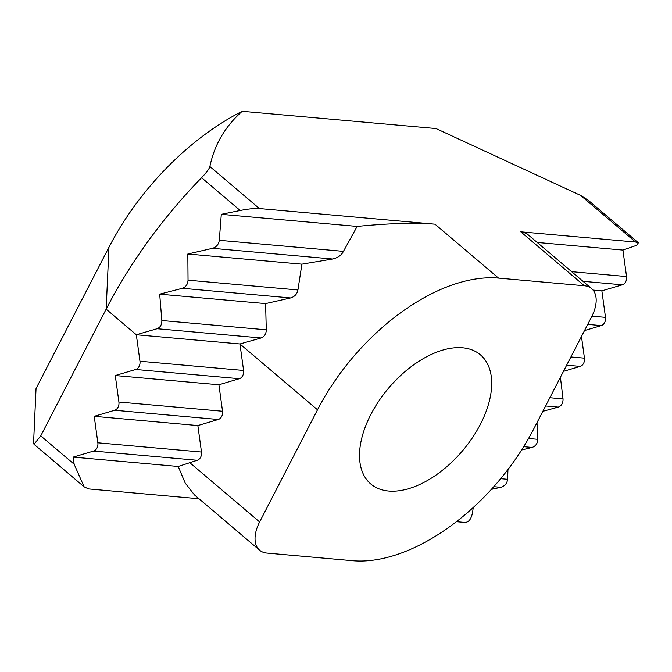 <?xml version="1.0" encoding="UTF-8"?>
<svg xmlns="http://www.w3.org/2000/svg" width="672" height="672" viewBox="0 0 672 672"><rect width="100%" height="100%" fill="white"/><g stroke="black" fill="none" stroke-linecap="round" stroke-linejoin="round"><path stroke-width="1.01" d="M462.58 347.785A84.706 48.46 -49.7 0 1 480.413 354.824A84.706 48.46 -49.7 0 1 472.34 437.867A84.706 48.46 -49.7 0 1 388.634 491.039A84.706 48.46 -49.7 0 1 370.801 484A84.706 48.46 -49.7 0 1 378.882 400.957A84.706 48.46 -49.7 0 1 462.58 347.785M635.561 242.038L520.783 231.815L584.346 285.751L498.54 278.107L434.986 224.179L259.392 208.547L209.882 166.53C214.36 144.824 225.128 126.412 242.206 111.283L435.968 128.537L580.616 195.418L635.561 242.038L638.4 242.802L636.569 245.339L622.919 250.076L537.188 242.449M584.346 285.751A34.457 19.715 -49.7 0 1 591.595 288.616L526.47 233.352L520.783 231.815M591.595 288.616A34.457 19.715 -49.7 0 1 591.595 316.865L533.694 429.038A167.101 95.6 130.3 0 1 352.674 560.717L266.876 553.073A34.457 19.715 -49.7 0 1 259.619 550.208A34.457 19.715 -49.7 0 1 259.627 521.959L317.52 409.786A167.101 95.6 -49.7 0 1 498.54 278.107M638.4 242.802L588.277 200.273L580.616 195.418M242.206 111.283A196.384 112.358 130.3 0 0 108.973 247.22L36.044 388.525L33.6 442.31L34.012 444.301L84.126 486.83L74.147 464.226L73.164 457.111L178.206 466.469L185.212 483.084L194.494 494.945L259.619 550.208M108.973 247.22L106.159 309.154A327.306 187.261 -49.7 0 1 201.583 177.719C206.581 172.41 209.353 168.68 209.882 166.53M434.986 224.179C415.54 222.508 389.592 223.255 357.151 226.422L221.298 214.326L240.181 210.479C248.43 208.883 254.839 208.236 259.392 208.547M139.961 361.234L136.324 334.748L157.122 328.717L261.114 337.974L239.954 343.972L243.592 370.457L139.961 361.234A6.888 5.242 95.1 0 1 135.71 369.474L239.341 378.697A6.888 5.242 -84.9 0 0 243.592 370.457M357.151 226.422L343.442 251.362L219.29 240.307C218.686 244.381 216.434 247.061 212.537 248.321L332.606 259.014C337.873 257.796 341.485 255.242 343.442 251.362M332.606 259.014L301.896 264.163L297.931 289.968L188.042 280.19L187.832 254.008L212.537 248.321M290.648 297.94L265.608 303.593L266.28 329.818L161.843 320.519L159.692 294.168L182.364 288.305L290.648 297.94C294.689 296.671 297.116 294.017 297.931 289.968M261.114 337.974C264.449 336.664 266.171 333.942 266.28 329.818M622.919 250.076L626.556 276.57L571.637 271.673M582.985 281.308L622.306 284.81A6.888 5.242 -84.9 0 0 626.556 276.57M622.306 284.81L601.868 290.867L605.506 317.352L591.956 316.151M587.706 324.391L601.255 325.592A6.888 5.242 -84.9 0 0 605.506 317.352M601.255 325.592L584.522 330.557M581.473 336.462L584.455 358.142L570.906 356.941M566.656 365.182L580.196 366.383A6.888 5.242 -84.9 0 0 584.455 358.142M580.196 366.383L563.472 371.347M84.126 486.83L88.544 488.922L198.979 498.758M456.406 521.682L464.705 522.421C468.947 522.455 471.643 518.658 472.786 511.039L473.214 507.528M317.52 409.786L239.954 343.972L136.324 334.748L106.159 309.154L40.748 435.884L34.012 444.301M219.29 240.307L221.298 214.326M161.843 320.519C161.91 324.66 160.339 327.39 157.122 328.717M188.042 280.19C187.79 284.298 185.9 287.003 182.364 288.305M218.282 419.488A6.888 5.242 -84.9 0 0 222.541 411.247L118.91 402.024A6.888 5.242 95.1 0 1 114.652 410.264L218.282 419.488L197.854 425.552L201.482 452.038L97.852 442.806A6.888 5.242 95.1 0 1 93.601 451.055L73.164 457.111M93.601 451.055L197.232 460.278A6.888 5.242 -84.9 0 0 201.482 452.038M197.232 460.278L178.206 466.469M239.341 378.697L218.904 384.762L222.541 411.247M523.698 446.678L532.115 447.426L521.615 449.996M507.956 469.526L507.62 479.296L500.682 478.674M493.794 486.679L500.867 487.309C504.823 486.074 507.074 483.403 507.62 479.296M500.867 487.309L491.366 489.367M560.414 377.269L563.035 398.899L549.856 397.723M545.605 405.964L558.314 407.098C561.582 405.787 563.153 403.057 563.035 398.899M558.314 407.098L542.842 411.314M536.995 422.638L537.802 439.32L528.562 438.497M532.115 447.426C535.71 446.158 537.6 443.453 537.802 439.32M97.852 442.806L94.223 416.321L114.652 410.264M118.91 402.024L115.273 375.539L135.71 369.474M601.868 290.867L593.04 290.086M301.896 264.163L187.832 254.008M94.223 416.321L197.854 425.552M265.608 303.593L159.692 294.168M115.273 375.539L218.904 384.762M201.583 177.719L240.181 210.479M189.605 462.538L259.627 521.959M74.147 464.226L40.748 435.884"/></g></svg>

